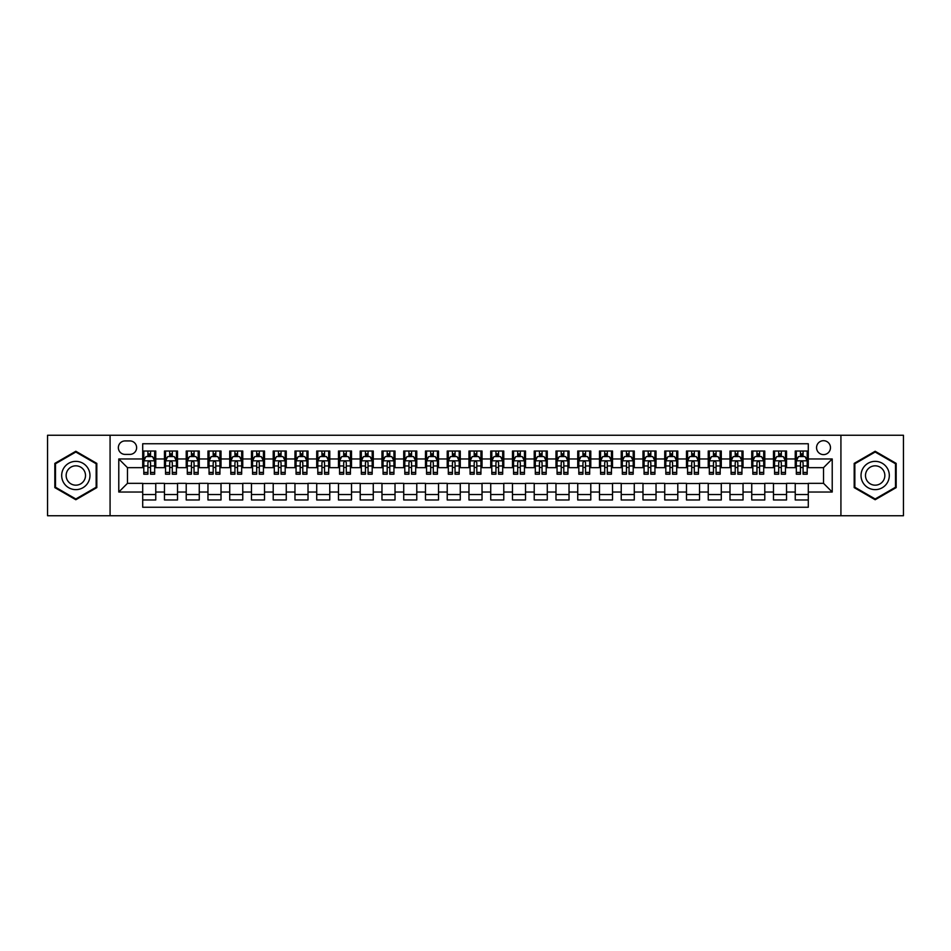 <?xml version="1.0" encoding="UTF-8"?>
<svg xmlns="http://www.w3.org/2000/svg" width="951" height="951" viewBox="0 0 951 951"><rect width="100%" height="100%" fill="white"/><g stroke="black" fill="none" stroke-linecap="round" stroke-linejoin="round"><path stroke-width="1.43" d="M823.518 440.693A6.966 6.966 0 0 0 816.552 447.659A6.966 6.966 0 0 0 823.518 454.614A6.966 6.966 0 0 0 830.473 447.659A6.966 6.966 0 0 0 823.518 440.693M840.922 515.739L903.45 515.739L903.45 435.261L840.922 435.261L840.922 515.739L110.078 515.739L110.078 435.261L47.55 435.261L47.55 515.739L110.078 515.739M808.291 451.036L795.238 451.036L795.238 458.964L786.536 458.964L786.536 467.666L795.238 467.666L795.238 458.964M786.536 458.964L786.536 451.036L773.484 451.036L773.484 458.964L764.782 458.964L764.782 467.666L773.484 467.666L773.484 458.964M764.782 458.964L764.782 451.036L751.742 451.036L751.742 458.964L743.04 458.964L743.04 467.666L751.742 467.666L751.742 458.964M743.04 458.964L743.04 451.036L729.988 451.036L729.988 458.964L721.286 458.964L721.286 467.666L729.988 467.666L729.988 458.964M721.286 458.964L721.286 451.036L708.233 451.036L708.233 458.964L699.532 458.964L699.532 467.666L708.233 467.666L708.233 458.964M699.532 458.964L699.532 451.036L686.479 451.036L686.479 458.964L677.79 458.964L677.79 467.666L686.479 467.666L686.479 458.964M677.79 458.964L677.79 451.036L664.737 451.036L664.737 458.964L656.035 458.964L656.035 467.666L664.737 467.666L664.737 458.964M656.035 458.964L656.035 451.036L642.983 451.036L642.983 458.964L634.281 458.964L634.281 467.666L642.983 467.666L642.983 458.964M634.281 458.964L634.281 451.036L621.229 451.036L621.229 458.964L612.527 458.964L612.527 467.666L621.229 467.666L621.229 458.964M612.527 458.964L612.527 451.036L599.475 451.036L599.475 458.964L590.785 458.964L590.785 467.666L599.475 467.666L599.475 458.964M590.785 458.964L590.785 451.036L577.732 451.036L577.732 458.964L569.031 458.964L569.031 467.666L577.732 467.666L577.732 458.964M569.031 458.964L569.031 451.036L555.978 451.036L555.978 458.964L547.277 458.964L547.277 467.666L555.978 467.666L555.978 458.964M547.277 458.964L547.277 451.036L534.224 451.036L534.224 458.964L525.523 458.964L525.523 467.666L534.224 467.666L534.224 458.964M525.523 458.964L525.523 451.036L512.482 451.036L512.482 458.964L503.78 458.964L503.78 467.666L512.482 467.666L512.482 458.964M503.78 458.964L503.78 451.036L490.728 451.036L490.728 458.964L482.026 458.964L482.026 467.666L490.728 467.666L490.728 458.964M482.026 458.964L482.026 451.036L468.974 451.036L468.974 458.964L460.272 458.964L460.272 467.666L468.974 467.666L468.974 458.964M460.272 458.964L460.272 451.036L447.22 451.036L447.22 458.964L438.518 458.964L438.518 467.666L447.22 467.666L447.22 458.964M438.518 458.964L438.518 451.036L425.477 451.036L425.477 458.964L416.776 458.964L416.776 467.666L425.477 467.666L425.477 458.964M416.776 458.964L416.776 451.036L403.723 451.036L403.723 458.964L395.022 458.964L395.022 467.666L403.723 467.666L403.723 458.964M395.022 458.964L395.022 451.036L381.969 451.036L381.969 458.964L373.267 458.964L373.267 467.666L381.969 467.666L381.969 458.964M373.267 458.964L373.267 451.036L360.215 451.036L360.215 458.964L351.525 458.964L351.525 467.666L360.215 467.666L360.215 458.964M351.525 458.964L351.525 451.036L338.473 451.036L338.473 458.964L329.771 458.964L329.771 467.666L338.473 467.666L338.473 458.964M329.771 458.964L329.771 451.036L316.719 451.036L316.719 458.964L308.017 458.964L308.017 467.666L316.719 467.666L316.719 458.964M308.017 458.964L308.017 451.036L294.965 451.036L294.965 458.964L286.263 458.964L286.263 467.666L294.965 467.666L294.965 458.964M286.263 458.964L286.263 451.036L273.21 451.036L273.21 458.964L264.521 458.964L264.521 467.666L273.21 467.666L273.21 458.964M264.521 458.964L264.521 451.036L251.468 451.036L251.468 458.964L242.767 458.964L242.767 467.666L251.468 467.666L251.468 458.964M242.767 458.964L242.767 451.036L229.714 451.036L229.714 458.964L221.012 458.964L221.012 467.666L229.714 467.666L229.714 458.964M221.012 458.964L221.012 451.036L207.96 451.036L207.96 458.964L199.258 458.964L199.258 467.666L207.96 467.666L207.96 458.964M199.258 458.964L199.258 451.036L186.218 451.036L186.218 458.964L177.516 458.964L177.516 467.666L186.218 467.666L186.218 458.964M177.516 458.964L177.516 451.036L164.464 451.036L164.464 467.666L155.762 467.666L155.762 451.036L142.709 451.036M142.709 499.964L155.762 499.964L155.762 483.334L164.464 483.334L164.464 499.964L177.516 499.964L177.516 483.334L186.218 483.334L186.218 492.036L177.516 492.036M186.218 492.036L186.218 499.964L199.258 499.964L199.258 483.334L207.96 483.334L207.96 492.036L199.258 492.036M207.96 492.036L207.96 499.964L221.012 499.964L221.012 483.334L229.714 483.334L229.714 492.036L221.012 492.036M229.714 492.036L229.714 499.964L242.767 499.964L242.767 483.334L251.468 483.334L251.468 492.036L242.767 492.036M251.468 492.036L251.468 499.964L264.521 499.964L264.521 483.334L273.21 483.334L273.21 492.036L264.521 492.036M273.21 492.036L273.21 499.964L286.263 499.964L286.263 483.334L294.965 483.334L294.965 492.036L286.263 492.036M294.965 492.036L294.965 499.964L308.017 499.964L308.017 483.334L316.719 483.334L316.719 492.036L308.017 492.036M316.719 492.036L316.719 499.964L329.771 499.964L329.771 483.334L338.473 483.334L338.473 492.036L329.771 492.036M338.473 492.036L338.473 499.964L351.525 499.964L351.525 483.334L360.215 483.334L360.215 492.036L351.525 492.036M360.215 492.036L360.215 499.964L373.267 499.964L373.267 483.334L381.969 483.334L381.969 492.036L373.267 492.036M381.969 492.036L381.969 499.964L395.022 499.964L395.022 483.334L403.723 483.334L403.723 492.036L395.022 492.036M403.723 492.036L403.723 499.964L416.776 499.964L416.776 483.334L425.477 483.334L425.477 492.036L416.776 492.036M425.477 492.036L425.477 499.964L438.518 499.964L438.518 483.334L447.22 483.334L447.22 492.036L438.518 492.036M447.22 492.036L447.22 499.964L460.272 499.964L460.272 483.334L468.974 483.334L468.974 492.036L460.272 492.036M468.974 492.036L468.974 499.964L482.026 499.964L482.026 483.334L490.728 483.334L490.728 492.036L482.026 492.036M490.728 492.036L490.728 499.964L503.78 499.964L503.78 483.334L512.482 483.334L512.482 492.036L503.78 492.036M512.482 492.036L512.482 499.964L525.523 499.964L525.523 483.334L534.224 483.334L534.224 492.036L525.523 492.036M534.224 492.036L534.224 499.964L547.277 499.964L547.277 483.334L555.978 483.334L555.978 492.036L547.277 492.036M555.978 492.036L555.978 499.964L569.031 499.964L569.031 483.334L577.732 483.334L577.732 492.036L569.031 492.036M577.732 492.036L577.732 499.964L590.785 499.964L590.785 483.334L599.475 483.334L599.475 492.036L590.785 492.036M599.475 492.036L599.475 499.964L612.527 499.964L612.527 483.334L621.229 483.334L621.229 492.036L612.527 492.036M621.229 492.036L621.229 499.964L634.281 499.964L634.281 483.334L642.983 483.334L642.983 492.036L634.281 492.036M642.983 492.036L642.983 499.964L656.035 499.964L656.035 483.334L664.737 483.334L664.737 492.036L656.035 492.036M664.737 492.036L664.737 499.964L677.79 499.964L677.79 483.334L686.479 483.334L686.479 492.036L677.79 492.036M686.479 492.036L686.479 499.964L699.532 499.964L699.532 483.334L708.233 483.334L708.233 492.036L699.532 492.036M708.233 492.036L708.233 499.964L721.286 499.964L721.286 483.334L729.988 483.334L729.988 492.036L721.286 492.036M729.988 492.036L729.988 499.964L743.04 499.964L743.04 483.334L751.742 483.334L751.742 492.036L743.04 492.036M751.742 492.036L751.742 499.964L764.782 499.964L764.782 483.334L773.484 483.334L773.484 492.036L764.782 492.036M773.484 492.036L773.484 499.964L786.536 499.964L786.536 483.334L795.238 483.334L795.238 492.036L786.536 492.036M125.092 454.4L129.883 454.4A6.74 6.74 0 0 0 136.623 447.659A6.74 6.74 0 0 0 129.883 440.919L125.092 440.919A6.74 6.74 0 0 0 118.352 447.659A6.74 6.74 0 0 0 125.092 454.4M840.922 435.261L110.078 435.261M808.291 458.964L808.291 443.748L142.709 443.748L142.709 467.666L127.482 467.666L127.482 483.334L142.709 483.334L142.709 507.252L808.291 507.252L808.291 483.334L823.518 483.334L823.518 467.666L808.291 467.666L808.291 458.964L832.22 458.964L832.22 492.036L808.291 492.036M142.709 492.036L118.78 492.036L118.78 458.964L142.709 458.964M795.238 492.036L795.238 499.964L808.291 499.964M142.709 456.468L143.803 456.468M147.928 456.468L150.543 456.468M154.668 456.468L155.762 456.468M142.709 467.452L143.803 467.452M147.928 467.452L150.543 467.452M154.668 467.452L155.762 467.452M142.709 483.548L155.762 483.548M142.709 494.532L155.762 494.532M164.464 467.452L165.545 467.452M169.682 467.452L172.297 467.452M176.422 467.452L177.516 467.452M164.464 456.468L165.545 456.468M169.682 456.468L172.297 456.468M176.422 456.468L177.516 456.468M164.464 483.548L177.516 483.548M164.464 494.532L177.516 494.532M186.218 483.548L199.258 483.548M186.218 494.532L199.258 494.532M186.218 456.468L187.299 456.468M191.436 456.468L194.04 456.468M198.177 456.468L199.258 456.468M186.218 467.452L187.299 467.452M191.436 467.452L194.04 467.452M198.177 467.452L199.258 467.452M207.96 483.548L221.012 483.548M207.96 494.532L221.012 494.532M207.96 456.468L209.054 456.468M213.179 456.468L215.794 456.468M219.931 456.468L221.012 456.468M207.96 467.452L209.054 467.452M213.179 467.452L215.794 467.452M219.931 467.452L221.012 467.452M229.714 483.548L242.767 483.548M229.714 494.532L242.767 494.532M229.714 456.468L230.808 456.468M234.933 456.468L237.548 456.468M241.673 456.468L242.767 456.468M229.714 467.452L230.808 467.452M234.933 467.452L237.548 467.452M241.673 467.452L242.767 467.452M251.468 483.548L264.521 483.548M251.468 494.532L264.521 494.532M251.468 456.468L252.55 456.468M256.687 456.468L259.29 456.468M263.427 456.468L264.521 456.468M251.468 467.452L252.55 467.452M256.687 467.452L259.29 467.452M263.427 467.452L264.521 467.452M273.21 483.548L286.263 483.548M273.21 494.532L286.263 494.532M273.21 456.468L274.304 456.468M278.441 456.468L281.044 456.468M285.181 456.468L286.263 456.468M273.21 467.452L274.304 467.452M278.441 467.452L281.044 467.452M285.181 467.452L286.263 467.452M294.965 483.548L308.017 483.548M294.965 494.532L308.017 494.532M294.965 456.468L296.058 456.468M300.183 456.468L302.798 456.468M306.935 456.468L308.017 456.468M294.965 467.452L296.058 467.452M300.183 467.452L302.798 467.452M306.935 467.452L308.017 467.452M316.719 483.548L329.771 483.548M316.719 494.532L329.771 494.532M316.719 456.468L317.8 456.468M321.937 456.468L324.553 456.468M328.677 456.468L329.771 456.468M316.719 467.452L317.8 467.452M321.937 467.452L324.553 467.452M328.677 467.452L329.771 467.452M338.473 483.548L351.525 483.548M338.473 494.532L351.525 494.532M338.473 456.468L339.555 456.468M343.691 456.468L346.295 456.468M350.432 456.468L351.525 456.468M338.473 467.452L339.555 467.452M343.691 467.452L346.295 467.452M350.432 467.452L351.525 467.452M360.215 483.548L373.267 483.548M360.215 494.532L373.267 494.532M360.215 456.468L361.309 456.468M365.446 456.468L368.049 456.468M372.186 456.468L373.267 456.468M360.215 467.452L361.309 467.452M365.446 467.452L368.049 467.452M372.186 467.452L373.267 467.452M381.969 483.548L395.022 483.548M381.969 494.532L395.022 494.532M381.969 456.468L383.063 456.468M387.188 456.468L389.803 456.468M393.94 456.468L395.022 456.468M381.969 467.452L383.063 467.452M387.188 467.452L389.803 467.452M393.94 467.452L395.022 467.452M403.723 483.548L416.776 483.548M403.723 494.532L416.776 494.532M403.723 456.468L404.805 456.468M408.942 456.468L411.557 456.468M415.682 456.468L416.776 456.468M403.723 467.452L404.805 467.452M408.942 467.452L411.557 467.452M415.682 467.452L416.776 467.452M425.477 483.548L438.518 483.548M425.477 494.532L438.518 494.532M425.477 456.468L426.559 456.468M430.696 456.468L433.299 456.468M437.436 456.468L438.518 456.468M425.477 467.452L426.559 467.452M430.696 467.452L433.299 467.452M437.436 467.452L438.518 467.452M447.22 483.548L460.272 483.548M447.22 494.532L460.272 494.532M447.22 456.468L448.313 456.468M452.438 456.468L455.053 456.468M459.19 456.468L460.272 456.468M447.22 467.452L448.313 467.452M452.438 467.452L455.053 467.452M459.19 467.452L460.272 467.452M468.974 483.548L482.026 483.548M468.974 494.532L482.026 494.532M468.974 456.468L470.067 456.468M474.192 456.468L476.808 456.468M480.933 456.468L482.026 456.468M468.974 467.452L470.067 467.452M474.192 467.452L476.808 467.452M480.933 467.452L482.026 467.452M490.728 483.548L503.78 483.548M490.728 494.532L503.78 494.532M490.728 456.468L491.81 456.468M495.946 456.468L498.562 456.468M502.687 456.468L503.78 456.468M490.728 467.452L491.81 467.452M495.946 467.452L498.562 467.452M502.687 467.452L503.78 467.452M512.482 483.548L525.523 483.548M512.482 494.532L525.523 494.532M512.482 456.468L513.564 456.468M517.701 456.468L520.304 456.468M524.441 456.468L525.523 456.468M512.482 467.452L513.564 467.452M517.701 467.452L520.304 467.452M524.441 467.452L525.523 467.452M534.224 483.548L547.277 483.548M534.224 494.532L547.277 494.532M534.224 456.468L535.318 456.468M539.443 456.468L542.058 456.468M546.195 456.468L547.277 456.468M534.224 467.452L535.318 467.452M539.443 467.452L542.058 467.452M546.195 467.452L547.277 467.452M555.978 483.548L569.031 483.548M555.978 494.532L569.031 494.532M555.978 456.468L557.06 456.468M561.197 456.468L563.812 456.468M567.937 456.468L569.031 456.468M555.978 467.452L557.06 467.452M561.197 467.452L563.812 467.452M567.937 467.452L569.031 467.452M577.732 483.548L590.785 483.548M577.732 494.532L590.785 494.532M577.732 456.468L578.814 456.468M582.951 456.468L585.554 456.468M589.691 456.468L590.785 456.468M577.732 467.452L578.814 467.452M582.951 467.452L585.554 467.452M589.691 467.452L590.785 467.452M599.475 483.548L612.527 483.548M599.475 494.532L612.527 494.532M599.475 456.468L600.568 456.468M604.705 456.468L607.309 456.468M611.445 456.468L612.527 456.468M599.475 467.452L600.568 467.452M604.705 467.452L607.309 467.452M611.445 467.452L612.527 467.452M621.229 483.548L634.281 483.548M621.229 494.532L634.281 494.532M621.229 456.468L622.323 456.468M626.447 456.468L629.063 456.468M633.2 456.468L634.281 456.468M621.229 467.452L622.323 467.452M626.447 467.452L629.063 467.452M633.2 467.452L634.281 467.452M642.983 483.548L656.035 483.548M642.983 494.532L656.035 494.532M642.983 456.468L644.065 456.468M648.202 456.468L650.817 456.468M654.942 456.468L656.035 456.468M642.983 467.452L644.065 467.452M648.202 467.452L650.817 467.452M654.942 467.452L656.035 467.452M664.737 483.548L677.79 483.548M664.737 494.532L677.79 494.532M664.737 456.468L665.819 456.468M669.956 456.468L672.559 456.468M676.696 456.468L677.79 456.468M664.737 467.452L665.819 467.452M669.956 467.452L672.559 467.452M676.696 467.452L677.79 467.452M686.479 483.548L699.532 483.548M686.479 494.532L699.532 494.532M686.479 456.468L687.573 456.468M691.71 456.468L694.313 456.468M698.45 456.468L699.532 456.468M686.479 467.452L687.573 467.452M691.71 467.452L694.313 467.452M698.45 467.452L699.532 467.452M708.233 483.548L721.286 483.548M708.233 494.532L721.286 494.532M708.233 456.468L709.327 456.468M713.452 456.468L716.067 456.468M720.192 456.468L721.286 456.468M708.233 467.452L709.327 467.452M713.452 467.452L716.067 467.452M720.192 467.452L721.286 467.452M729.988 483.548L743.04 483.548M729.988 494.532L743.04 494.532M729.988 456.468L731.069 456.468M735.206 456.468L737.821 456.468M741.946 456.468L743.04 456.468M729.988 467.452L731.069 467.452M735.206 467.452L737.821 467.452M741.946 467.452L743.04 467.452M751.742 483.548L764.782 483.548M751.742 494.532L764.782 494.532M751.742 456.468L752.823 456.468M756.96 456.468L759.564 456.468M763.701 456.468L764.782 456.468M751.742 467.452L752.823 467.452M756.96 467.452L759.564 467.452M763.701 467.452L764.782 467.452M773.484 483.548L786.536 483.548M773.484 494.532L786.536 494.532M773.484 456.468L774.578 456.468M778.703 456.468L781.318 456.468M785.455 456.468L786.536 456.468M773.484 467.452L774.578 467.452M778.703 467.452L781.318 467.452M785.455 467.452L786.536 467.452M795.238 483.548L808.291 483.548M795.238 494.532L808.291 494.532M795.238 456.468L796.332 456.468M800.457 456.468L803.072 456.468M807.197 456.468L808.291 456.468M795.238 467.452L796.332 467.452M800.457 467.452L803.072 467.452M807.197 467.452L808.291 467.452M127.482 467.666L118.78 458.964M127.482 483.334L118.78 492.036M832.22 458.964L823.518 467.666M832.22 492.036L823.518 483.334M75.83 499.739L96.812 487.613L96.812 463.387L75.83 451.261L54.837 463.387L54.837 487.613L75.83 499.739M896.163 463.387L875.17 451.261L854.188 463.387L854.188 487.613L875.17 499.739L896.163 487.613L896.163 463.387M150.543 453.853L147.928 453.853M154.668 472.421L150.543 472.421L150.543 474.192L154.668 474.192L154.668 460.926L152.493 456.575L145.978 456.575L143.803 460.926L143.803 474.192L147.928 474.192L147.928 472.421L143.803 472.421M143.803 460.926L143.803 451.036M154.668 460.926L154.668 451.036M147.928 456.575L147.928 451.036M150.543 451.036L150.543 456.575M150.543 472.421L150.543 462.555C149.676 460.878 148.808 460.878 147.928 462.555L147.928 472.421M75.83 461.366A14.134 14.134 0 0 0 61.684 475.5A14.134 14.134 0 0 0 75.83 489.634A14.134 14.134 0 0 0 89.965 475.5A14.134 14.134 0 0 0 75.83 461.366M75.83 465.824A9.676 9.676 0 0 0 66.142 475.5A9.676 9.676 0 0 0 75.83 485.176A9.676 9.676 0 0 0 85.507 475.5A9.676 9.676 0 0 0 75.83 465.824M96.158 487.245L75.83 498.978L55.491 487.245L55.491 463.755L75.83 452.022L96.158 463.755L96.158 487.245M862.926 468.427A14.134 14.134 0 0 0 868.108 487.744A14.134 14.134 0 0 0 887.414 482.573A14.134 14.134 0 0 0 882.243 463.256A14.134 14.134 0 0 0 862.926 468.427M866.789 470.662A9.676 9.676 0 0 0 870.331 483.881A9.676 9.676 0 0 0 883.55 480.338A9.676 9.676 0 0 0 880.008 467.119A9.676 9.676 0 0 0 866.789 470.662M895.509 463.755L895.509 487.245L875.17 498.978L854.842 487.245L854.842 463.755L875.17 452.022L895.509 463.755M172.297 453.853L169.682 453.853M176.422 472.421L172.297 472.421L172.297 474.192L176.422 474.192L176.422 460.926L174.247 456.575L167.721 456.575L165.545 460.926L165.545 474.192L169.682 474.192L169.682 472.421L165.545 472.421M165.545 460.926L165.545 451.036M176.422 460.926L176.422 451.036M169.682 456.575L169.682 451.036M172.297 451.036L172.297 456.575M172.297 472.421L172.297 462.555C171.418 460.878 170.55 460.878 169.682 462.555L169.682 472.421M194.04 453.853L191.436 453.853M198.177 472.421L194.04 472.421L194.04 474.192L198.177 474.192L198.177 460.926L196.001 456.575L189.475 456.575L187.299 460.926L187.299 474.192L191.436 474.192L191.436 472.421L187.299 472.421M187.299 460.926L187.299 451.036M198.177 460.926L198.177 451.036M191.436 456.575L191.436 451.036M194.04 451.036L194.04 456.575M194.04 472.421L194.04 462.555C193.172 460.878 192.304 460.878 191.436 462.555L191.436 472.421M215.794 453.853L213.179 453.853M219.931 472.421L215.794 472.421L215.794 474.192L219.931 474.192L219.931 460.926L217.755 456.575L211.229 456.575L209.054 460.926L209.054 474.192L213.179 474.192L213.179 472.421L209.054 472.421M209.054 460.926L209.054 451.036M219.931 460.926L219.931 451.036M213.179 456.575L213.179 451.036M215.794 451.036L215.794 456.575M215.794 472.421L215.794 462.555C214.926 460.878 214.058 460.878 213.179 462.555L213.179 472.421M237.548 453.853L234.933 453.853M241.673 472.421L237.548 472.421L237.548 474.192L241.673 474.192L241.673 460.926L239.497 456.575L232.971 456.575L230.808 460.926L230.808 474.192L234.933 474.192L234.933 472.421L230.808 472.421M230.808 460.926L230.808 451.036M241.673 460.926L241.673 451.036M234.933 456.575L234.933 451.036M237.548 451.036L237.548 456.575M237.548 472.421L237.548 462.555C236.68 460.878 235.8 460.878 234.933 462.555L234.933 472.421M259.29 453.853L256.687 453.853M263.427 472.421L259.29 472.421L259.29 474.192L263.427 474.192L263.427 460.926L261.252 456.575L254.725 456.575L252.55 460.926L252.55 474.192L256.687 474.192L256.687 472.421L252.55 472.421M252.55 460.926L252.55 451.036M263.427 460.926L263.427 451.036M256.687 456.575L256.687 451.036M259.29 451.036L259.29 456.575M259.29 472.421L259.29 462.555C258.422 460.878 257.555 460.878 256.687 462.555L256.687 472.421M281.044 453.853L278.441 453.853M285.181 472.421L281.044 472.421L281.044 474.192L285.181 474.192L285.181 460.926L283.006 456.575L276.479 456.575L274.304 460.926L274.304 474.192L278.441 474.192L278.441 472.421L274.304 472.421M274.304 460.926L274.304 451.036M285.181 460.926L285.181 451.036M278.441 456.575L278.441 451.036M281.044 451.036L281.044 456.575M281.044 472.421L281.044 462.555C280.176 460.878 279.309 460.878 278.441 462.555L278.441 472.421M302.798 453.853L300.183 453.853M306.935 472.421L302.798 472.421L302.798 474.192L306.935 474.192L306.935 460.926L304.76 456.575L298.234 456.575L296.058 460.926L296.058 474.192L300.183 474.192L300.183 472.421L296.058 472.421M296.058 460.926L296.058 451.036M306.935 460.926L306.935 451.036M300.183 456.575L300.183 451.036M302.798 451.036L302.798 456.575M302.798 472.421L302.798 462.555C301.931 460.878 301.063 460.878 300.183 462.555L300.183 472.421M324.553 453.853L321.937 453.853M328.677 472.421L324.553 472.421L324.553 474.192L328.677 474.192L328.677 460.926L326.502 456.575L319.976 456.575L317.8 460.926L317.8 474.192L321.937 474.192L321.937 472.421L317.8 472.421M317.8 460.926L317.8 451.036M328.677 460.926L328.677 451.036M321.937 456.575L321.937 451.036M324.553 451.036L324.553 456.575M324.553 472.421L324.553 462.555C323.685 460.878 322.805 460.878 321.937 462.555L321.937 472.421M346.295 453.853L343.691 453.853M350.432 472.421L346.295 472.421L346.295 474.192L350.432 474.192L350.432 460.926L348.256 456.575L341.73 456.575L339.555 460.926L339.555 474.192L343.691 474.192L343.691 472.421L339.555 472.421M339.555 460.926L339.555 451.036M350.432 460.926L350.432 451.036M343.691 456.575L343.691 451.036M346.295 451.036L346.295 456.575M346.295 472.421L346.295 462.555C345.427 460.878 344.559 460.878 343.691 462.555L343.691 472.421M368.049 453.853L365.446 453.853M372.186 472.421L368.049 472.421L368.049 474.192L372.186 474.192L372.186 460.926L370.01 456.575L363.484 456.575L361.309 460.926L361.309 474.192L365.446 474.192L365.446 472.421L361.309 472.421M361.309 460.926L361.309 451.036M372.186 460.926L372.186 451.036M365.446 456.575L365.446 451.036M368.049 451.036L368.049 456.575M368.049 472.421L368.049 462.555C367.181 460.878 366.313 460.878 365.446 462.555L365.446 472.421M389.803 453.853L387.188 453.853M393.94 472.421L389.803 472.421L389.803 474.192L393.94 474.192L393.94 460.926L391.764 456.575L385.238 456.575L383.063 460.926L383.063 474.192L387.188 474.192L387.188 472.421L383.063 472.421M383.063 460.926L383.063 451.036M393.94 460.926L393.94 451.036M387.188 456.575L387.188 451.036M389.803 451.036L389.803 456.575M389.803 472.421L389.803 462.555C388.935 460.878 388.067 460.878 387.188 462.555L387.188 472.421M411.557 453.853L408.942 453.853M415.682 472.421L411.557 472.421L411.557 474.192L415.682 474.192L415.682 460.926L413.507 456.575L406.98 456.575L404.805 460.926L404.805 474.192L408.942 474.192L408.942 472.421L404.805 472.421M404.805 460.926L404.805 451.036M415.682 460.926L415.682 451.036M408.942 456.575L408.942 451.036M411.557 451.036L411.557 456.575M411.557 472.421L411.557 462.555C410.677 460.878 409.81 460.878 408.942 462.555L408.942 472.421M433.299 453.853L430.696 453.853M437.436 472.421L433.299 472.421L433.299 474.192L437.436 474.192L437.436 460.926L435.261 456.575L428.735 456.575L426.559 460.926L426.559 474.192L430.696 474.192L430.696 472.421L426.559 472.421M426.559 460.926L426.559 451.036M437.436 460.926L437.436 451.036M430.696 456.575L430.696 451.036M433.299 451.036L433.299 456.575M433.299 472.421L433.299 462.555C432.432 460.878 431.564 460.878 430.696 462.555L430.696 472.421M455.053 453.853L452.438 453.853M459.19 472.421L455.053 472.421L455.053 474.192L459.19 474.192L459.19 460.926L457.015 456.575L450.489 456.575L448.313 460.926L448.313 474.192L452.438 474.192L452.438 472.421L448.313 472.421M448.313 460.926L448.313 451.036M459.19 460.926L459.19 451.036M452.438 456.575L452.438 451.036M455.053 451.036L455.053 456.575M455.053 472.421L455.053 462.555C454.186 460.878 453.318 460.878 452.438 462.555L452.438 472.421M476.808 453.853L474.192 453.853M480.933 472.421L476.808 472.421L476.808 474.192L480.933 474.192L480.933 460.926L478.757 456.575L472.243 456.575L470.067 460.926L470.067 474.192L474.192 474.192L474.192 472.421L470.067 472.421M470.067 460.926L470.067 451.036M480.933 460.926L480.933 451.036M474.192 456.575L474.192 451.036M476.808 451.036L476.808 456.575M476.808 472.421L476.808 462.555C475.94 460.878 475.072 460.878 474.192 462.555L474.192 472.421M498.562 453.853L495.946 453.853M502.687 472.421L498.562 472.421L498.562 474.192L502.687 474.192L502.687 460.926L500.511 456.575L493.985 456.575L491.81 460.926L491.81 474.192L495.946 474.192L495.946 472.421L491.81 472.421M491.81 460.926L491.81 451.036M502.687 460.926L502.687 451.036M495.946 456.575L495.946 451.036M498.562 451.036L498.562 456.575M498.562 472.421L498.562 462.555C497.682 460.878 496.814 460.878 495.946 462.555L495.946 472.421M520.304 453.853L517.701 453.853M524.441 472.421L520.304 472.421L520.304 474.192L524.441 474.192L524.441 460.926L522.265 456.575L515.739 456.575L513.564 460.926L513.564 474.192L517.701 474.192L517.701 472.421L513.564 472.421M513.564 460.926L513.564 451.036M524.441 460.926L524.441 451.036M517.701 456.575L517.701 451.036M520.304 451.036L520.304 456.575M520.304 472.421L520.304 462.555C519.436 460.878 518.568 460.878 517.701 462.555L517.701 472.421M542.058 453.853L539.443 453.853M546.195 472.421L542.058 472.421L542.058 474.192L546.195 474.192L546.195 460.926L544.02 456.575L537.493 456.575L535.318 460.926L535.318 474.192L539.443 474.192L539.443 472.421L535.318 472.421M535.318 460.926L535.318 451.036M546.195 460.926L546.195 451.036M539.443 456.575L539.443 451.036M542.058 451.036L542.058 456.575M542.058 472.421L542.058 462.555C541.19 460.878 540.323 460.878 539.443 462.555L539.443 472.421M563.812 453.853L561.197 453.853M567.937 472.421L563.812 472.421L563.812 474.192L567.937 474.192L567.937 460.926L565.762 456.575L559.236 456.575L557.06 460.926L557.06 474.192L561.197 474.192L561.197 472.421L557.06 472.421M557.06 460.926L557.06 451.036M567.937 460.926L567.937 451.036M561.197 456.575L561.197 451.036M563.812 451.036L563.812 456.575M563.812 472.421L563.812 462.555C562.944 460.878 562.065 460.878 561.197 462.555L561.197 472.421M585.554 453.853L582.951 453.853M589.691 472.421L585.554 472.421L585.554 474.192L589.691 474.192L589.691 460.926L587.516 456.575L580.99 456.575L578.814 460.926L578.814 474.192L582.951 474.192L582.951 472.421L578.814 472.421M578.814 460.926L578.814 451.036M589.691 460.926L589.691 451.036M582.951 456.575L582.951 451.036M585.554 451.036L585.554 456.575M585.554 472.421L585.554 462.555C584.687 460.878 583.819 460.878 582.951 462.555L582.951 472.421M607.309 453.853L604.705 453.853M611.445 472.421L607.309 472.421L607.309 474.192L611.445 474.192L611.445 460.926L609.27 456.575L602.744 456.575L600.568 460.926L600.568 474.192L604.705 474.192L604.705 472.421L600.568 472.421M600.568 460.926L600.568 451.036M611.445 460.926L611.445 451.036M604.705 456.575L604.705 451.036M607.309 451.036L607.309 456.575M607.309 472.421L607.309 462.555C606.441 460.878 605.573 460.878 604.705 462.555L604.705 472.421M629.063 453.853L626.447 453.853M633.2 472.421L629.063 472.421L629.063 474.192L633.2 474.192L633.2 460.926L631.024 456.575L624.498 456.575L622.323 460.926L622.323 474.192L626.447 474.192L626.447 472.421L622.323 472.421M622.323 460.926L622.323 451.036M633.2 460.926L633.2 451.036M626.447 456.575L626.447 451.036M629.063 451.036L629.063 456.575M629.063 472.421L629.063 462.555C628.195 460.878 627.327 460.878 626.447 462.555L626.447 472.421M650.817 453.853L648.202 453.853M654.942 472.421L650.817 472.421L650.817 474.192L654.942 474.192L654.942 460.926L652.766 456.575L646.24 456.575L644.065 460.926L644.065 474.192L648.202 474.192L648.202 472.421L644.065 472.421M644.065 460.926L644.065 451.036M654.942 460.926L654.942 451.036M648.202 456.575L648.202 451.036M650.817 451.036L650.817 456.575M650.817 472.421L650.817 462.555C649.949 460.878 649.069 460.878 648.202 462.555L648.202 472.421M672.559 453.853L669.956 453.853M676.696 472.421L672.559 472.421L672.559 474.192L676.696 474.192L676.696 460.926L674.521 456.575L667.994 456.575L665.819 460.926L665.819 474.192L669.956 474.192L669.956 472.421L665.819 472.421M665.819 460.926L665.819 451.036M676.696 460.926L676.696 451.036M669.956 456.575L669.956 451.036M672.559 451.036L672.559 456.575M672.559 472.421L672.559 462.555C671.691 460.878 670.824 460.878 669.956 462.555L669.956 472.421M694.313 453.853L691.71 453.853M698.45 472.421L694.313 472.421L694.313 474.192L698.45 474.192L698.45 460.926L696.275 456.575L689.748 456.575L687.573 460.926L687.573 474.192L691.71 474.192L691.71 472.421L687.573 472.421M687.573 460.926L687.573 451.036M698.45 460.926L698.45 451.036M691.71 456.575L691.71 451.036M694.313 451.036L694.313 456.575M694.313 472.421L694.313 462.555C693.445 460.878 692.578 460.878 691.71 462.555L691.71 472.421M716.067 453.853L713.452 453.853M720.192 472.421L716.067 472.421L716.067 474.192L720.192 474.192L720.192 460.926L718.029 456.575L711.503 456.575L709.327 460.926L709.327 474.192L713.452 474.192L713.452 472.421L709.327 472.421M709.327 460.926L709.327 451.036M720.192 460.926L720.192 451.036M713.452 456.575L713.452 451.036M716.067 451.036L716.067 456.575M716.067 472.421L716.067 462.555C715.2 460.878 714.332 460.878 713.452 462.555L713.452 472.421M737.821 453.853L735.206 453.853M741.946 472.421L737.821 472.421L737.821 474.192L741.946 474.192L741.946 460.926L739.771 456.575L733.245 456.575L731.069 460.926L731.069 474.192L735.206 474.192L735.206 472.421L731.069 472.421M731.069 460.926L731.069 451.036M741.946 460.926L741.946 451.036M735.206 456.575L735.206 451.036M737.821 451.036L737.821 456.575M737.821 472.421L737.821 462.555C736.942 460.878 736.074 460.878 735.206 462.555L735.206 472.421M759.564 453.853L756.96 453.853M763.701 472.421L759.564 472.421L759.564 474.192L763.701 474.192L763.701 460.926L761.525 456.575L754.999 456.575L752.823 460.926L752.823 474.192L756.96 474.192L756.96 472.421L752.823 472.421M752.823 460.926L752.823 451.036M763.701 460.926L763.701 451.036M756.96 456.575L756.96 451.036M759.564 451.036L759.564 456.575M759.564 472.421L759.564 462.555C758.696 460.878 757.828 460.878 756.96 462.555L756.96 472.421M781.318 453.853L778.703 453.853M785.455 472.421L781.318 472.421L781.318 474.192L785.455 474.192L785.455 460.926L783.279 456.575L776.753 456.575L774.578 460.926L774.578 474.192L778.703 474.192L778.703 472.421L774.578 472.421M774.578 460.926L774.578 451.036M785.455 460.926L785.455 451.036M778.703 456.575L778.703 451.036M781.318 451.036L781.318 456.575M781.318 472.421L781.318 462.555C780.45 460.878 779.582 460.878 778.703 462.555L778.703 472.421M803.072 453.853L800.457 453.853M807.197 472.421L803.072 472.421L803.072 474.192L807.197 474.192L807.197 460.926L805.022 456.575L798.507 456.575L796.332 460.926L796.332 474.192L800.457 474.192L800.457 472.421L796.332 472.421M796.332 460.926L796.332 451.036M807.197 460.926L807.197 451.036M800.457 456.575L800.457 451.036M803.072 451.036L803.072 456.575M803.072 472.421L803.072 462.555C802.204 460.878 801.336 460.878 800.457 462.555L800.457 472.421M164.464 492.036L155.762 492.036M164.464 458.964L155.762 458.964M154.621 460.819L143.851 460.819M143.803 457.776L145.372 457.776M153.099 457.776L154.668 457.776M147.928 465.966L143.803 465.966M154.668 465.966L150.543 465.966M150.543 455.244L147.928 455.244M176.375 460.819L165.605 460.819M165.545 457.776L167.126 457.776M174.853 457.776L176.422 457.776M169.682 465.966L165.545 465.966M176.422 465.966L172.297 465.966M172.297 455.244L169.682 455.244M198.117 460.819L187.359 460.819M187.299 457.776L188.88 457.776M196.595 457.776L198.177 457.776M191.436 465.966L187.299 465.966M198.177 465.966L194.04 465.966M194.04 455.244L191.436 455.244M219.871 460.819L209.101 460.819M209.054 457.776L210.623 457.776M218.35 457.776L219.931 457.776M213.179 465.966L209.054 465.966M219.931 465.966L215.794 465.966M215.794 455.244L213.179 455.244M241.625 460.819L230.855 460.819M230.808 457.776L232.377 457.776M240.104 457.776L241.673 457.776M234.933 465.966L230.808 465.966M241.673 465.966L237.548 465.966M237.548 455.244L234.933 455.244M263.379 460.819L252.609 460.819M252.55 457.776L254.131 457.776M261.846 457.776L263.427 457.776M256.687 465.966L252.55 465.966M263.427 465.966L259.29 465.966M259.29 455.244L256.687 455.244M285.122 460.819L274.363 460.819M274.304 457.776L275.885 457.776M283.6 457.776L285.181 457.776M278.441 465.966L274.304 465.966M285.181 465.966L281.044 465.966M281.044 455.244L278.441 455.244M306.876 460.819L296.106 460.819M296.058 457.776L297.627 457.776M305.354 457.776L306.935 457.776M300.183 465.966L296.058 465.966M306.935 465.966L302.798 465.966M302.798 455.244L300.183 455.244M328.63 460.819L317.86 460.819M317.8 457.776L319.381 457.776M327.108 457.776L328.677 457.776M321.937 465.966L317.8 465.966M328.677 465.966L324.553 465.966M324.553 455.244L321.937 455.244M350.372 460.819L339.614 460.819M339.555 457.776L341.136 457.776M348.851 457.776L350.432 457.776M343.691 465.966L339.555 465.966M350.432 465.966L346.295 465.966M346.295 455.244L343.691 455.244M372.126 460.819L361.356 460.819M361.309 457.776L362.89 457.776M370.605 457.776L372.186 457.776M365.446 465.966L361.309 465.966M372.186 465.966L368.049 465.966M368.049 455.244L365.446 455.244M393.88 460.819L383.11 460.819M383.063 457.776L384.632 457.776M392.359 457.776L393.94 457.776M387.188 465.966L383.063 465.966M393.94 465.966L389.803 465.966M389.803 455.244L387.188 455.244M415.635 460.819L404.864 460.819M404.805 457.776L406.386 457.776M414.113 457.776L415.682 457.776M408.942 465.966L404.805 465.966M415.682 465.966L411.557 465.966M411.557 455.244L408.942 455.244M437.377 460.819L426.619 460.819M426.559 457.776L428.14 457.776M435.855 457.776L437.436 457.776M430.696 465.966L426.559 465.966M437.436 465.966L433.299 465.966M433.299 455.244L430.696 455.244M459.131 460.819L448.361 460.819M448.313 457.776L449.882 457.776M457.609 457.776L459.19 457.776M452.438 465.966L448.313 465.966M459.19 465.966L455.053 465.966M455.053 455.244L452.438 455.244M480.885 460.819L470.115 460.819M470.067 457.776L471.637 457.776M479.363 457.776L480.933 457.776M474.192 465.966L470.067 465.966M480.933 465.966L476.808 465.966M476.808 455.244L474.192 455.244M502.639 460.819L491.869 460.819M491.81 457.776L493.391 457.776M501.118 457.776L502.687 457.776M495.946 465.966L491.81 465.966M502.687 465.966L498.562 465.966M498.562 455.244L495.946 455.244M524.381 460.819L513.623 460.819M513.564 457.776L515.145 457.776M522.86 457.776L524.441 457.776M517.701 465.966L513.564 465.966M524.441 465.966L520.304 465.966M520.304 455.244L517.701 455.244M546.136 460.819L535.365 460.819M535.318 457.776L536.887 457.776M544.614 457.776L546.195 457.776M539.443 465.966L535.318 465.966M546.195 465.966L542.058 465.966M542.058 455.244L539.443 455.244M567.89 460.819L557.12 460.819M557.06 457.776L558.641 457.776M566.368 457.776L567.937 457.776M561.197 465.966L557.06 465.966M567.937 465.966L563.812 465.966M563.812 455.244L561.197 455.244M589.644 460.819L578.874 460.819M578.814 457.776L580.395 457.776M588.11 457.776L589.691 457.776M582.951 465.966L578.814 465.966M589.691 465.966L585.554 465.966M585.554 455.244L582.951 455.244M611.386 460.819L600.628 460.819M600.568 457.776L602.149 457.776M609.864 457.776L611.445 457.776M604.705 465.966L600.568 465.966M611.445 465.966L607.309 465.966M607.309 455.244L604.705 455.244M633.14 460.819L622.37 460.819M622.323 457.776L623.892 457.776M631.619 457.776L633.2 457.776M626.447 465.966L622.323 465.966M633.2 465.966L629.063 465.966M629.063 455.244L626.447 455.244M654.894 460.819L644.124 460.819M644.065 457.776L645.646 457.776M653.373 457.776L654.942 457.776M648.202 465.966L644.065 465.966M654.942 465.966L650.817 465.966M650.817 455.244L648.202 455.244M676.637 460.819L665.878 460.819M665.819 457.776L667.4 457.776M675.115 457.776L676.696 457.776M669.956 465.966L665.819 465.966M676.696 465.966L672.559 465.966M672.559 455.244L669.956 455.244M698.391 460.819L687.621 460.819M687.573 457.776L689.154 457.776M696.869 457.776L698.45 457.776M691.71 465.966L687.573 465.966M698.45 465.966L694.313 465.966M694.313 455.244L691.71 455.244M720.145 460.819L709.375 460.819M709.327 457.776L710.896 457.776M718.623 457.776L720.192 457.776M713.452 465.966L709.327 465.966M720.192 465.966L716.067 465.966M716.067 455.244L713.452 455.244M741.899 460.819L731.129 460.819M731.069 457.776L732.65 457.776M740.377 457.776L741.946 457.776M735.206 465.966L731.069 465.966M741.946 465.966L737.821 465.966M737.821 455.244L735.206 455.244M763.641 460.819L752.883 460.819M752.823 457.776L754.405 457.776M762.12 457.776L763.701 457.776M756.96 465.966L752.823 465.966M763.701 465.966L759.564 465.966M759.564 455.244L756.96 455.244M785.395 460.819L774.625 460.819M774.578 457.776L776.147 457.776M783.874 457.776L785.455 457.776M778.703 465.966L774.578 465.966M785.455 465.966L781.318 465.966M781.318 455.244L778.703 455.244M807.149 460.819L796.379 460.819M796.332 457.776L797.901 457.776M805.628 457.776L807.197 457.776M800.457 465.966L796.332 465.966M807.197 465.966L803.072 465.966M803.072 455.244L800.457 455.244"/></g></svg>
